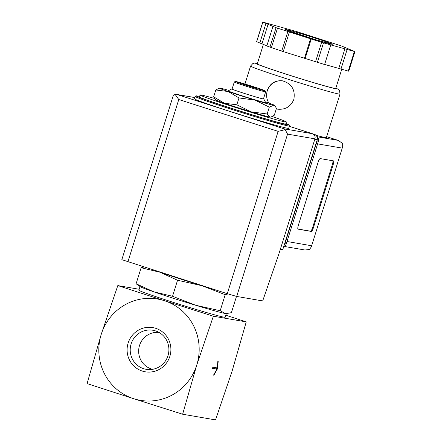 <?xml version="1.0" encoding="UTF-8"?>
<svg xmlns="http://www.w3.org/2000/svg" width="442" height="442" viewBox="0 0 442 442"><rect width="100%" height="100%" fill="white"/><g stroke="black" fill="none" stroke-linecap="round" stroke-linejoin="round"><path stroke-width="0.66" d="M182.634 414.226L196.767 365.009A51.383 50.145 99.8 0 1 133.639 398.701L182.634 414.226L215.53 419.9L232.111 371.103L246.244 321.881L213.353 316.212L164.352 300.682A51.383 50.145 99.8 0 1 196.767 365.009L213.353 316.212M212.856 367.164L212.486 368.341L216.906 369.103L213.525 375.131L213.878 375.192L217.575 368.595L218.182 361.468L217.829 361.407L217.276 367.926L212.856 367.164M271.079 117.014L270.62 117.119A28.774 0.851 -162.6 0 1 269.968 117.058L271.079 117.014L274.305 115.224L276.454 108.362L275.173 106.185L273.653 105.295L269.311 107.13L254.918 100.085L238.989 97.942L228.166 91.511L215.806 89.98L219.492 88.085A28.774 0.851 -162.6 0 1 220.149 88.146A28.774 0.851 -162.6 0 1 228.945 90.422M267.161 113.992L269.968 117.058A28.774 0.851 -162.6 0 1 251.233 111.848L267.161 113.992L269.311 107.13M214.945 99.014L213.657 96.837L224.481 103.268A28.774 0.851 -162.6 0 1 215.779 99.931L214.939 99.019M236.84 104.798L251.233 111.848A28.774 0.851 -162.6 0 1 224.481 103.268L236.84 104.798L238.989 97.942M208.204 287.571A45.217 1.337 -162.6 0 1 201.939 285.692A45.217 1.337 -162.6 0 1 159.899 272.211L141.125 267.747L143.965 266.979M228.05 293.936L225.205 294.703L201.939 285.692L177.551 280.256L159.899 272.211A45.217 1.337 -162.6 0 1 155.352 270.626M136.103 283.775L153.755 291.814A45.217 1.337 -162.6 0 1 140.269 286.709L136.103 283.775L141.125 267.747M226.298 313.599L226.033 313.588A45.217 1.337 -162.6 0 1 225.232 313.483A45.217 1.337 -162.6 0 1 195.795 305.295A45.217 1.337 -162.6 0 1 153.755 291.814L172.529 296.284L195.795 305.295L220.182 310.726L225.232 313.483L226.298 313.593L231.404 312.665L236.426 296.637M220.182 310.726L225.205 294.703M172.529 296.284L177.551 280.256M152.661 369.302A18.735 18.288 99.8 0 1 139.528 345.478A18.735 18.288 99.8 0 1 159.021 332.445M131.136 343.882A19.813 19.332 99.8 0 1 155.551 330.914A19.813 19.332 99.8 0 1 168.612 353.075A19.813 19.332 99.8 0 1 148.882 369.578A19.813 19.332 99.8 0 1 131.136 343.882M128.152 343.009A22.42 21.879 99.8 0 1 165.225 334.511A22.42 21.879 99.8 0 1 153.617 371.556A22.42 21.879 99.8 0 1 128.152 343.009M101.224 334.379A51.383 50.145 99.8 0 1 164.352 300.682L117.81 285.582L101.224 334.379L87.091 383.595L133.639 398.701A51.383 50.145 99.8 0 1 101.224 334.379M117.81 285.582L139.175 289.267M225.812 315.212L246.244 321.881M226.321 313.593L225.171 317.251A45.217 1.337 -162.6 0 1 181.629 305.008A45.217 1.337 -162.6 0 1 138.882 290.212L140.026 286.554M272.3 116.55A45.217 1.337 -162.6 0 1 286.361 122.003A45.217 1.337 -162.6 0 1 242.813 109.76A45.217 1.337 -162.6 0 1 200.066 94.964A45.217 1.337 -162.6 0 1 214.492 98.444M286.361 122.003L285.747 123.964A45.217 1.337 -162.6 0 1 242.199 111.721A45.217 1.337 -162.6 0 1 199.452 96.92L200.066 94.964M289.422 125.976L288.687 128.329A49.327 1.459 -162.6 0 1 241.183 114.975A49.327 1.459 -162.6 0 1 194.546 98.831L195.287 96.478A49.327 1.459 -162.6 0 0 241.918 112.622A49.327 1.459 -162.6 0 0 289.422 125.976L289.024 124.926L285.902 123.467A48.504 1.437 -162.6 0 1 242.172 111.815A48.504 1.437 -162.6 0 1 199.607 96.428M213.657 96.837L215.806 89.98M251.542 86.361L256.1 87.98L250.161 86.306L244.332 84.289L251.542 86.361M253.575 86.715A15.619 0.464 -162.6 0 1 265.123 90.792A15.619 0.464 -162.6 0 1 250.078 86.577A15.619 0.464 -162.6 0 1 235.321 81.455A15.619 0.464 -162.6 0 1 253.575 86.715M265.659 91.82A16.442 0.486 -162.6 0 1 265.664 91.837A16.442 0.486 -162.6 0 1 249.824 87.383A16.442 0.486 -162.6 0 1 234.282 82.002A16.442 0.486 -162.6 0 1 234.293 81.991L232.072 89.057A16.442 0.486 -162.6 0 0 247.614 94.439A16.442 0.486 -162.6 0 0 263.449 98.892L265.664 91.837L265.123 90.792M263.482 98.798A16.768 0.497 -162.6 0 1 263.763 98.975A16.768 0.497 -162.6 0 1 247.614 94.45A16.768 0.497 -162.6 0 1 231.768 88.947A16.768 0.497 -162.6 0 1 232.1 88.964M263.763 98.975L265.648 102.577A19.647 0.58 -162.6 0 1 246.724 97.273A19.647 0.58 -162.6 0 1 228.166 90.831L231.768 88.947M265.239 101.798A28.774 0.851 -162.6 0 1 265.631 101.931A28.774 0.851 -162.6 0 1 274.333 105.273A28.774 0.851 -162.6 0 1 273.653 105.295A28.774 0.851 -162.6 0 1 254.918 100.085A28.774 0.851 -162.6 0 1 228.166 91.511A28.774 0.851 -162.6 0 1 219.492 88.085M216.906 369.103L212.525 368.23M213.878 375.192L213.552 375.087M217.575 368.595L216.812 368.352L216.856 367.849M216.47 368.959L216.812 368.352M280.383 249.144L282.803 249.564L317.207 139.782A4.111 4.011 -80.2 0 0 314.616 134.639L313.466 134.269M278.14 131.368L178.778 99.516L175.01 94.301L177.065 94.522L284.073 128.826L285.184 129.622L278.14 131.368L227.276 293.687L236.685 296.444L262.692 300.925L278.946 253.725L314.947 138.849A4.111 4.011 -80.2 0 0 312.35 133.705L289.317 126.318M227.276 293.687L121.832 259.675L173.076 96.157L175.01 94.301M285.184 129.622L287.554 134.125L314.947 138.849M316.19 135.318A46.858 1.387 17.4 0 0 326.367 137.595L340.003 94.08A46.858 1.387 -162.6 0 1 294.875 81.389A46.858 1.387 -162.6 0 1 250.575 66.051L244.94 84.03M277.559 109.163C285.394 109.887 290.825 106.621 293.853 99.367C295.444 89.776 291.637 83.593 282.449 80.82C275.007 80.157 269.891 83.477 267.106 90.787M324.632 64.438L348.766 71.223L354.909 51.615L341.6 46.023L296.046 31.388L262.752 22.1L276.062 27.697L321.61 42.333L354.909 51.615M262.752 22.1L256.609 41.703L266.869 45.802M272.952 26.387L266.808 45.996L281.725 51.117L324.605 64.521L330.749 44.918M284.692 246.514L304.897 249.995L309.45 249.509L311.251 247.006L342.638 146.838L342.649 143.567L338.412 140.451L326.655 136.683L338.412 140.451M320.179 158.584A4.111 0.89 107.8 0 0 318.069 162.352L298.411 225.083A4.111 0.89 107.8 0 0 298.035 229.149A4.111 0.89 107.8 0 0 298.063 229.155L311.317 231.442A4.111 0.89 107.8 0 0 313.428 227.669L333.091 164.943A4.111 0.89 107.8 0 0 333.461 160.871A4.111 0.89 107.8 0 0 333.434 160.866L320.179 158.584M284.118 245.376A6.166 6.017 -80.2 0 0 284.913 243.724L316.859 141.788A6.166 6.017 -80.2 0 0 317.146 139.976M283.466 247.459A6.166 6.017 -80.2 0 0 286.239 243.956L318.185 142.02A6.166 6.017 -80.2 0 0 314.295 134.302L289.322 126.296M341.743 69.289L335.743 88.433A41.106 1.216 -162.6 0 1 296.157 77.306A41.106 1.216 -162.6 0 1 257.294 63.852L263.404 44.349M340.975 69.079L347.119 49.476M338.782 68.372L344.926 48.769M305.102 58.609L311.24 39.006M304.439 58.333L310.582 38.73M283.261 51.543L289.399 31.94M281.725 51.117L287.864 31.509M261.995 43.758L268.139 24.155M259.802 43.051L265.946 23.448M297.891 229.011L310.555 231.194A4.111 0.89 107.8 0 0 312.665 227.426L332.323 164.695A4.111 0.89 107.8 0 0 332.843 160.766M282.698 80.864A14.387 14.039 -80.2 0 0 267.283 90.814A14.387 14.039 -80.2 0 0 268.902 103.074M276.316 108.815A14.387 14.039 -80.2 0 0 277.725 109.185M177.065 94.522L194.933 97.605M284.073 128.826L312.35 133.705M287.554 134.125L236.685 296.444M178.778 99.516L127.909 261.83M317.207 139.782L314.781 139.368M314.616 134.639L313.737 134.49M311.499 245.73L287.007 241.503M342.091 148.103L317.599 143.882M286.239 243.956L284.913 243.724M318.185 142.02L316.859 141.788M314.295 134.302L313.24 134.119M338.202 140.385L317.522 136.816M335.848 88.102A42.747 1.265 -162.6 0 1 296.14 77.35A42.747 1.265 -162.6 0 1 257.399 63.521L254.476 63.118L252.907 63.471L250.575 66.051M348.235 71.096L354.379 51.493M317.345 62.504L323.489 42.902M315.472 61.935L321.61 42.333M271.355 47.791L277.493 28.189M269.918 47.3L276.062 27.697M256.692 41.747L262.835 22.144M314.129 37.774A24.664 0.729 -162.6 0 1 326.036 42.769A24.664 0.729 -162.6 0 1 286.322 30.034A24.664 0.729 -162.6 0 1 314.129 37.774M310.555 231.194L311.317 231.442M312.665 227.426L313.428 227.669M332.323 164.695L333.091 164.943M199.607 96.422L196.43 95.837L195.287 96.478M235.321 81.455L234.293 81.991M274.333 105.273L275.173 106.185M176.419 94.373L194.944 97.566M342.638 146.838L311.251 247.006M340.003 94.08L339.572 90.643L338.252 89.284L335.854 88.085M331.561 44.172L314.174 39.277L285.991 29.89"/></g></svg>
